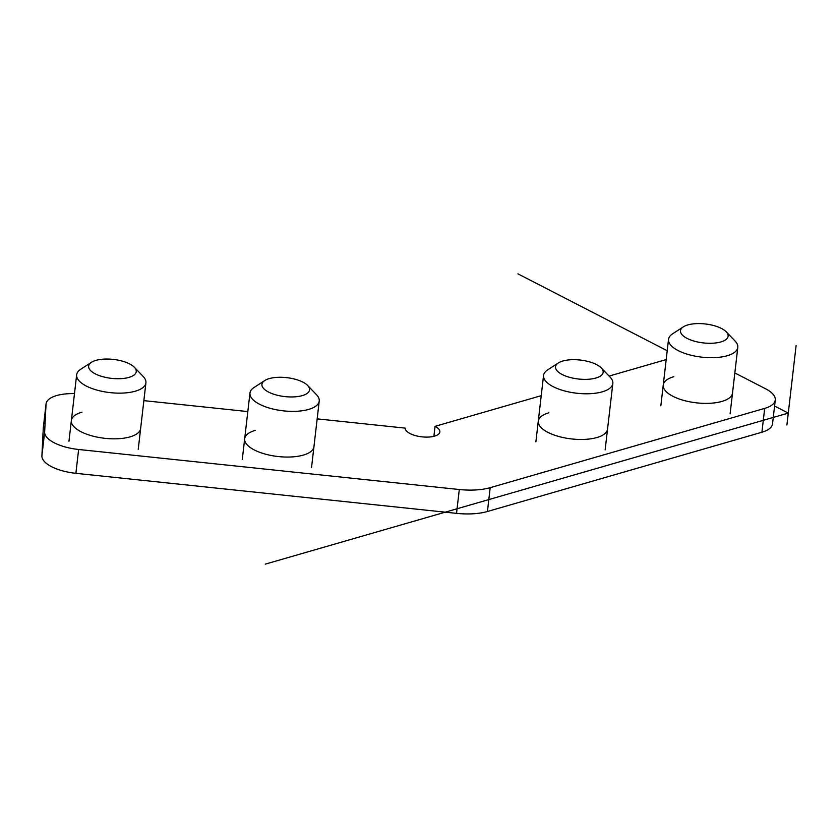 <?xml version="1.0" encoding="UTF-8"?>
<svg xmlns="http://www.w3.org/2000/svg" width="838" height="838" viewBox="0 0 838 838"><rect width="100%" height="100%" fill="white"/><g stroke="black" fill="none" stroke-linecap="round" stroke-linejoin="round"><path stroke-width="1.26" d="M734.832 372.941L765.639 388.801A34.861 13.848 -173.4 0 1 775.276 400.03A34.861 13.848 -173.4 0 1 764.675 408.399L490.188 487.674A43.576 17.305 -173.4 0 1 459.297 489.518L78.636 449.482A34.861 13.848 -173.4 0 1 44.655 431.979L46.027 404.272A34.861 13.848 -173.4 0 1 46.059 403.916A34.861 13.848 -173.4 0 1 56.659 395.546A34.861 13.848 -173.4 0 1 74.477 393.619M46.059 403.916L43.293 427.747A34.861 13.848 6.6 0 0 43.272 428.113L41.9 455.82A34.861 13.848 6.6 0 0 75.881 473.323L456.542 513.359A43.576 17.305 6.6 0 0 487.433 511.505L761.91 432.23A34.861 13.848 6.6 0 0 772.521 423.86L775.276 400.03M143.853 400.637L247.818 411.573M317.162 418.864L405.225 428.124A17.43 6.924 6.6 0 0 415.606 435.655A17.43 6.924 6.6 0 0 434.566 436.137A17.43 6.924 6.6 0 0 439.866 431.958A17.43 6.924 6.6 0 0 435.048 426.343L541.222 395.672M609.1 376.073L666.189 359.586M433.895 436.315L435.048 426.343M732.506 393.064A34.861 13.848 -173.4 0 1 721.895 401.433A34.861 13.848 -173.4 0 1 683.567 400.355A34.861 13.848 -173.4 0 1 663.246 385.051A34.861 13.848 -173.4 0 1 673.846 376.681M607.54 429.161A34.861 13.848 -173.4 0 1 596.928 437.53A34.861 13.848 -173.4 0 1 558.6 436.441A34.861 13.848 -173.4 0 1 538.279 421.147A34.861 13.848 -173.4 0 1 548.88 412.778M313.946 446.748A34.861 13.848 -173.4 0 1 303.335 455.107A34.861 13.848 -173.4 0 1 264.997 454.028A34.861 13.848 -173.4 0 1 244.675 438.735A34.861 13.848 -173.4 0 1 255.286 430.365M140.637 428.511A34.861 13.848 -173.4 0 1 130.026 436.881A34.861 13.848 -173.4 0 1 91.688 435.802A34.861 13.848 -173.4 0 1 71.366 420.498A34.861 13.848 -173.4 0 1 81.977 412.139M319.226 401.056A34.861 13.848 6.6 0 1 308.625 409.426A34.861 13.848 -173.4 0 1 270.286 408.336A34.861 13.848 -173.4 0 1 249.965 393.043A34.861 13.848 -173.4 0 1 254.061 387.481L264.756 380.536A23.967 9.522 -173.4 0 1 269.228 378.608A23.967 9.522 6.6 0 1 307.682 385.511L316.502 394.708A34.861 13.848 6.6 0 1 319.226 401.056L311.547 467.478M264.756 380.536A23.967 9.522 -173.4 0 0 271.334 393.336A23.967 9.522 -173.4 0 0 302.267 395.62A23.967 9.522 6.6 0 0 307.682 385.511M145.917 382.83A34.861 13.848 6.6 0 1 135.316 391.189A34.861 13.848 -173.4 0 1 96.978 390.11A34.861 13.848 -173.4 0 1 76.656 374.816A34.861 13.848 -173.4 0 1 80.752 369.254L91.447 362.309A23.967 9.522 -173.4 0 1 95.92 360.382A23.967 9.522 6.6 0 1 134.373 367.274L143.193 376.482A34.861 13.848 6.6 0 1 145.917 382.83L138.239 449.252M91.447 362.309A23.967 9.522 -173.4 0 0 98.025 375.11A23.967 9.522 -173.4 0 0 128.958 377.393A23.967 9.522 6.6 0 0 134.373 367.274M612.829 383.469A34.861 13.848 6.6 0 1 602.218 391.838A34.861 13.848 -173.4 0 1 563.88 390.749A34.861 13.848 -173.4 0 1 543.558 375.455A34.861 13.848 -173.4 0 1 547.664 369.904L558.349 362.959A23.967 9.522 -173.4 0 1 562.822 361.021A23.967 9.522 6.6 0 1 601.286 367.924L610.106 377.121A34.861 13.848 6.6 0 1 612.829 383.469L605.141 449.891M558.349 362.959A23.967 9.522 -173.4 0 0 564.927 375.759A23.967 9.522 -173.4 0 0 595.86 378.043A23.967 9.522 6.6 0 0 601.286 367.924M737.796 347.382A34.861 13.848 6.6 0 1 727.185 355.741A34.861 13.848 -173.4 0 1 688.846 354.663A34.861 13.848 -173.4 0 1 668.525 339.369A34.861 13.848 -173.4 0 1 672.631 333.807L683.316 326.862A23.967 9.522 -173.4 0 1 687.789 324.935A23.967 9.522 6.6 0 1 726.253 331.827L735.073 341.035A34.861 13.848 6.6 0 1 737.796 347.382L730.108 413.804M683.316 326.862A23.967 9.522 -173.4 0 0 689.894 339.662A23.967 9.522 -173.4 0 0 720.827 341.946A23.967 9.522 6.6 0 0 726.253 331.827M517.926 273.848L667.216 350.734M774.584 406.032L788.286 413.092L265.258 564.152M786.903 425.013L796.1 345.56M456.542 513.359L459.297 489.518M490.188 487.674L487.433 511.505M78.636 449.482L75.881 473.323M41.9 455.82L44.655 431.979M46.027 404.272L43.272 428.113M761.91 432.23L764.675 408.399M249.965 393.043L242.276 459.465M76.656 374.816L68.967 441.238M543.558 375.455L535.88 441.877M668.525 339.369L660.847 405.791"/></g></svg>
